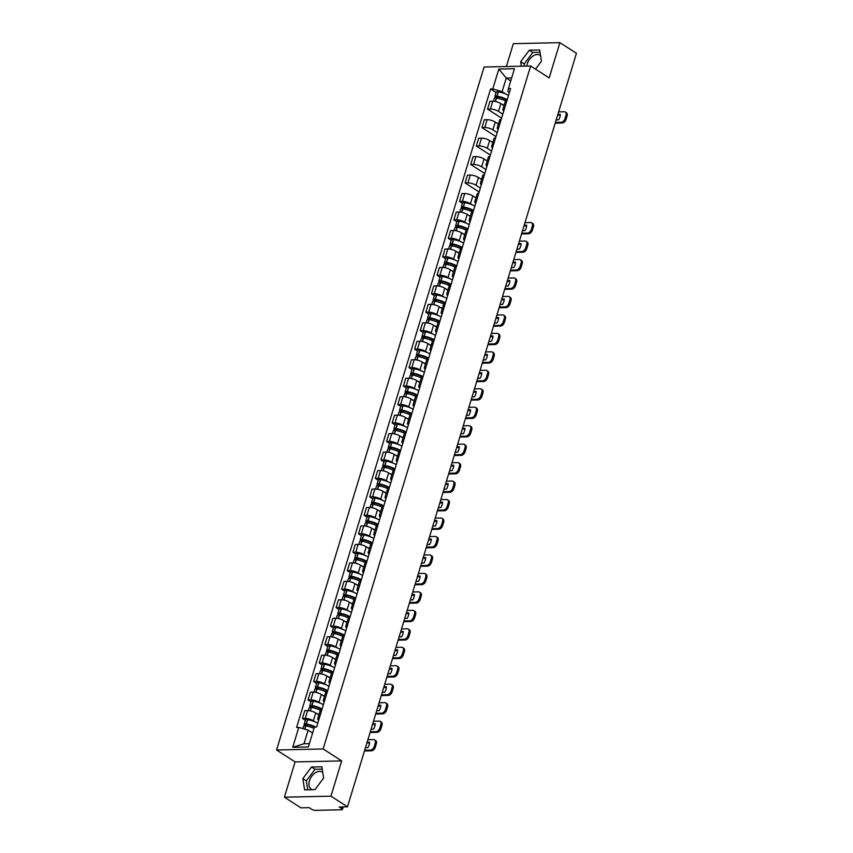 <?xml version="1.0" encoding="UTF-8"?>
<svg xmlns="http://www.w3.org/2000/svg" width="853" height="853" viewBox="0 0 853 853"><rect width="100%" height="100%" fill="white"/><g stroke="black" fill="none" stroke-linecap="round" stroke-linejoin="round"><path stroke-width="1.28" d="M526.813 66.076A10.129 6.568 122.8 0 1 527.261 63.922A10.129 6.568 122.8 0 1 540.013 55.232A10.129 6.568 122.8 0 1 540.557 55.648M312.678 789.697A10.129 6.568 122.8 0 1 311.249 789.11A10.129 6.568 122.8 0 1 309.479 780.751A10.129 6.568 122.8 0 1 322.221 772.061A10.129 6.568 122.8 0 1 322.765 772.477M284.39 797.203L330.953 796.169L347.491 806.821L576.436 53.291L559.888 42.65L549.172 77.922L530.63 65.99L484.067 67.024L276.564 750L295.106 761.921L284.39 797.203L300.938 807.844L309.181 807.663L311.761 809.326A2.602 0.789 -163.1 0 0 315.279 810.35L341.637 809.774A2.602 0.789 -163.1 0 0 342.458 809.454A2.602 0.789 -163.1 0 0 341.829 808.655L342.352 806.927M559.888 42.65L513.335 43.674L506.383 66.523M330.953 796.169L341.669 760.897L323.127 748.966L530.63 65.99M347.491 806.821L339.259 807.002L341.829 808.655M503.995 105.612L500.871 103.597A5.971 1.823 -163.1 0 0 492.757 101.23L489.921 101.294L487.543 109.109L490.39 109.045A5.971 1.823 16.9 0 1 498.493 111.412L502.812 114.185M506.831 100.921A5.971 1.823 -163.1 0 0 505.211 101.635L502.833 109.451A5.971 1.823 16.9 0 1 504.464 108.736M501.607 118.151L487.543 109.109M503.792 110.943A5.971 1.823 16.9 0 1 502.833 109.451M498.387 124.08L495.262 122.064A5.971 1.823 -163.1 0 0 487.148 119.697L484.312 119.761L481.934 127.566L484.781 127.502A5.971 1.823 16.9 0 1 492.885 129.869L497.192 132.652M501.223 119.388A5.971 1.823 -163.1 0 0 499.591 120.102L497.224 127.918A5.971 1.823 16.9 0 1 498.856 127.204M495.988 136.608L481.934 127.566M498.184 129.411A5.971 1.823 16.9 0 1 497.224 127.918M492.778 142.536L489.643 140.521A5.971 1.823 -163.1 0 0 481.54 138.165L478.704 138.218L476.326 146.034L479.162 145.97A5.971 1.823 16.9 0 1 487.276 148.337L491.584 151.109M495.614 137.855A5.971 1.823 -163.1 0 0 493.983 138.57L491.616 146.375A5.971 1.823 16.9 0 1 493.237 145.671M490.379 155.075L476.326 146.034M492.565 147.878A5.971 1.823 16.9 0 1 491.616 146.375M487.17 161.004L484.035 158.989A5.971 1.823 -163.1 0 0 475.931 156.621L473.084 156.685L470.717 164.501L473.554 164.437A5.971 1.823 16.9 0 1 481.668 166.804L485.975 169.576M490.006 156.323A5.971 1.823 -163.1 0 0 488.374 157.037L485.997 164.842A5.971 1.823 16.9 0 1 487.628 164.128M484.771 173.543L470.717 164.501M486.956 166.346A5.971 1.823 16.9 0 1 485.997 164.842M481.561 179.471L478.426 177.456A5.971 1.823 -163.1 0 0 470.323 175.089L467.476 175.153L465.109 182.968L467.945 182.905A5.971 1.823 16.9 0 1 476.049 185.272L480.367 188.044M484.397 174.79A5.971 1.823 -163.1 0 0 482.766 175.494L480.388 183.31A5.971 1.823 16.9 0 1 482.02 182.595M479.162 192.01L465.109 182.968M481.348 184.813A5.971 1.823 16.9 0 1 480.388 183.31M475.953 197.939L472.818 195.923A5.971 1.823 -163.1 0 0 464.714 193.556L461.868 193.62L459.5 201.425L462.337 201.372A5.971 1.823 16.9 0 1 470.44 203.739L471.997 204.731M478.789 193.247A5.971 1.823 -163.1 0 0 477.158 193.962L474.78 201.777A5.971 1.823 16.9 0 1 476.411 201.063M462.422 203.313L459.5 201.425M475.739 203.27A5.971 1.823 16.9 0 1 474.78 201.777M470.334 216.406L467.209 214.391A5.971 1.823 -163.1 0 0 459.095 212.024L456.259 212.088L453.881 219.893L456.728 219.829A5.971 1.823 16.9 0 1 464.832 222.196L466.378 223.198M473.17 211.715A5.971 1.823 -163.1 0 0 471.549 212.429L469.171 220.245A5.971 1.823 16.9 0 1 470.803 219.53M456.813 221.78L453.881 219.893M470.131 221.737A5.971 1.823 16.9 0 1 469.171 220.245M464.725 234.863L461.601 232.848A5.971 1.823 -163.1 0 0 453.487 230.491L450.651 230.545L448.273 238.36L451.12 238.296A5.971 1.823 16.9 0 1 459.223 240.663L460.769 241.666M467.561 230.182A5.971 1.823 -163.1 0 0 465.93 230.896L463.563 238.701A5.971 1.823 16.9 0 1 465.194 237.998M451.205 240.247L448.273 238.36M464.522 240.205A5.971 1.823 16.9 0 1 463.563 238.701M459.117 253.33L455.982 251.315A5.971 1.823 -163.1 0 0 447.878 248.948L445.042 249.012L442.664 256.828L445.501 256.764A5.971 1.823 16.9 0 1 453.615 259.131L455.161 260.122M461.953 248.649A5.971 1.823 -163.1 0 0 460.321 249.364L457.954 257.169A5.971 1.823 16.9 0 1 459.575 256.454M445.597 258.715L442.664 256.828M458.903 258.672A5.971 1.823 16.9 0 1 457.954 257.169M453.508 271.798L450.373 269.783A5.971 1.823 -163.1 0 0 442.27 267.416L439.434 267.479L437.056 275.295L439.892 275.231A5.971 1.823 16.9 0 1 448.006 277.598L449.552 278.59M456.344 267.106A5.971 1.823 -163.1 0 0 454.713 267.821L452.346 275.636A5.971 1.823 16.9 0 1 453.967 274.922M439.988 277.182L437.056 275.295M453.295 277.14A5.971 1.823 16.9 0 1 452.346 275.636M447.9 290.265L444.765 288.25A5.971 1.823 -163.1 0 0 436.661 285.883L433.814 285.947L431.447 293.752L434.284 293.699A5.971 1.823 16.9 0 1 442.398 296.066L443.944 297.057M450.736 285.574A5.971 1.823 -163.1 0 0 449.104 286.288L446.727 294.104A5.971 1.823 16.9 0 1 448.358 293.389M434.38 295.639L431.447 293.752M447.686 295.596A5.971 1.823 16.9 0 1 446.727 294.104M442.291 308.733L439.156 306.717A5.971 1.823 -163.1 0 0 431.053 304.35L428.206 304.414L425.839 312.219L428.675 312.155A5.971 1.823 16.9 0 1 436.779 314.522L438.335 315.525M445.127 304.041A5.971 1.823 -163.1 0 0 443.496 304.756L441.118 312.571A5.971 1.823 16.9 0 1 442.75 311.857M428.771 314.107L425.839 312.219M442.078 314.064A5.971 1.823 16.9 0 1 441.118 312.571M436.672 327.189L433.548 325.174A5.971 1.823 -163.1 0 0 425.434 322.807L422.598 322.871L420.22 330.687L423.067 330.623A5.971 1.823 16.9 0 1 431.17 332.99L432.716 333.992M439.508 322.509A5.971 1.823 -163.1 0 0 437.888 323.223L435.51 331.028A5.971 1.823 16.9 0 1 437.141 330.324M423.152 332.574L420.22 330.687M436.469 332.531A5.971 1.823 16.9 0 1 435.51 331.028M431.064 345.657L427.939 343.642A5.971 1.823 -163.1 0 0 419.825 341.275L416.989 341.339L414.611 349.154L417.458 349.09A5.971 1.823 16.9 0 1 425.562 351.457L427.108 352.449M433.9 340.976A5.971 1.823 -163.1 0 0 432.279 341.68L429.901 349.495A5.971 1.823 16.9 0 1 431.533 348.781M417.543 351.041L414.611 349.154M430.861 350.999A5.971 1.823 16.9 0 1 429.901 349.495M425.455 364.124L422.32 362.109A5.971 1.823 -163.1 0 0 414.217 359.742L411.381 359.806L409.003 367.622L411.839 367.558A5.971 1.823 16.9 0 1 419.953 369.925L421.499 370.916M428.291 359.433A5.971 1.823 -163.1 0 0 426.66 360.147L424.293 367.963A5.971 1.823 16.9 0 1 425.924 367.248M411.935 369.498L409.003 367.622M425.252 369.456A5.971 1.823 16.9 0 1 424.293 367.963M419.847 382.592L416.712 380.577A5.971 1.823 -163.1 0 0 408.608 378.21L405.772 378.274L403.394 386.078L406.231 386.025A5.971 1.823 16.9 0 1 414.345 388.382L415.891 389.384M422.683 377.9A5.971 1.823 -163.1 0 0 421.051 378.615L418.684 386.43A5.971 1.823 16.9 0 1 420.305 385.716M406.327 387.966L403.394 386.078M419.633 387.923A5.971 1.823 16.9 0 1 418.684 386.43M414.238 401.049L411.103 399.044A5.971 1.823 -163.1 0 0 403 396.677L400.153 396.741L397.786 404.546L400.622 404.482A5.971 1.823 16.9 0 1 408.736 406.849L410.282 407.851M417.074 396.368A5.971 1.823 -163.1 0 0 415.443 397.082L413.065 404.898A5.971 1.823 16.9 0 1 414.697 404.183M400.718 406.433L397.786 404.546M414.025 406.391A5.971 1.823 16.9 0 1 413.065 404.898M408.63 419.516L405.495 417.501A5.971 1.823 -163.1 0 0 397.391 415.134L394.544 415.198L392.177 423.013L395.014 422.949A5.971 1.823 16.9 0 1 403.117 425.316L404.674 426.319M411.466 414.835A5.971 1.823 -163.1 0 0 409.835 415.55L407.457 423.355A5.971 1.823 16.9 0 1 409.088 422.651M395.11 424.901L392.177 423.013M408.416 424.858A5.971 1.823 16.9 0 1 407.457 423.355M403.021 437.984L399.886 435.968A5.971 1.823 -163.1 0 0 391.772 433.601L388.936 433.665L386.558 441.481L389.405 441.417A5.971 1.823 16.9 0 1 397.509 443.784L399.065 444.776M405.857 433.303A5.971 1.823 -163.1 0 0 404.226 434.006L401.848 441.822A5.971 1.823 16.9 0 1 403.48 441.108M389.49 443.368L386.558 441.481M402.808 443.325A5.971 1.823 16.9 0 1 401.848 441.822M397.402 456.451L394.278 454.436A5.971 1.823 -163.1 0 0 386.164 452.069L383.328 452.133L380.95 459.948L383.797 459.884A5.971 1.823 16.9 0 1 391.9 462.251L393.446 463.243M400.238 451.759A5.971 1.823 -163.1 0 0 398.618 452.474L396.24 460.289A5.971 1.823 16.9 0 1 397.871 459.575M383.882 461.825L380.95 459.948M397.199 461.782A5.971 1.823 16.9 0 1 396.24 460.289M391.794 474.918L388.669 472.903A5.971 1.823 -163.1 0 0 380.555 470.536L377.719 470.6L375.341 478.405L378.188 478.341A5.971 1.823 16.9 0 1 386.292 480.708L387.838 481.71M394.63 470.227A5.971 1.823 -163.1 0 0 392.998 470.941L390.631 478.757A5.971 1.823 16.9 0 1 392.263 478.043M378.274 480.292L375.341 478.405M391.591 480.25A5.971 1.823 16.9 0 1 390.631 478.757M386.185 493.375L383.05 491.371A5.971 1.823 -163.1 0 0 374.947 489.004L372.111 489.057L369.733 496.872L372.569 496.809A5.971 1.823 16.9 0 1 380.683 499.176L382.229 500.178M389.021 488.694A5.971 1.823 -163.1 0 0 387.39 489.409L385.023 497.214A5.971 1.823 16.9 0 1 386.644 496.51M372.665 498.76L369.733 496.872M385.972 498.717A5.971 1.823 16.9 0 1 385.023 497.214M380.577 511.843L377.442 509.827A5.971 1.823 -163.1 0 0 369.338 507.46L366.491 507.524L364.124 515.34L366.961 515.276A5.971 1.823 16.9 0 1 375.075 517.643L376.621 518.635M383.413 507.162A5.971 1.823 -163.1 0 0 381.781 507.876L379.404 515.681A5.971 1.823 16.9 0 1 381.035 514.967M367.057 517.227L364.124 515.34M380.363 517.185A5.971 1.823 16.9 0 1 379.404 515.681M374.968 530.31L371.833 528.295A5.971 1.823 -163.1 0 0 363.73 525.928L360.883 525.992L358.516 533.807L361.352 533.743A5.971 1.823 16.9 0 1 369.456 536.111L371.012 537.102M377.804 525.629A5.971 1.823 -163.1 0 0 376.173 526.333L373.795 534.149A5.971 1.823 16.9 0 1 375.427 533.434M361.448 535.695L358.516 533.807M374.755 535.652A5.971 1.823 16.9 0 1 373.795 534.149M369.36 548.778L366.225 546.762A5.971 1.823 -163.1 0 0 358.111 544.395L355.274 544.459L352.907 552.275L355.744 552.211A5.971 1.823 16.9 0 1 363.847 554.578L365.404 555.57M372.196 544.086A5.971 1.823 -163.1 0 0 370.565 544.8L368.187 552.616A5.971 1.823 16.9 0 1 369.818 551.902M355.829 554.151L352.907 552.275M369.146 554.109A5.971 1.823 16.9 0 1 368.187 552.616M363.741 567.245L360.616 565.23A5.971 1.823 -163.1 0 0 352.502 562.863L349.666 562.927L347.288 570.732L350.135 570.668A5.971 1.823 16.9 0 1 358.239 573.035L359.785 574.037M366.577 562.553A5.971 1.823 -163.1 0 0 364.956 563.268L362.578 571.083A5.971 1.823 16.9 0 1 364.21 570.369M350.22 572.619L347.288 570.732M363.538 572.576A5.971 1.823 16.9 0 1 362.578 571.083M358.132 585.702L355.008 583.687A5.971 1.823 -163.1 0 0 346.894 581.33L344.058 581.383L341.68 589.199L344.527 589.135A5.971 1.823 16.9 0 1 352.63 591.502L354.176 592.504M360.968 581.021A5.971 1.823 -163.1 0 0 359.337 581.735L356.97 589.54A5.971 1.823 16.9 0 1 358.601 588.837M344.612 591.086L341.68 589.199M357.929 591.044A5.971 1.823 16.9 0 1 356.97 589.54M352.524 604.169L349.389 602.154A5.971 1.823 -163.1 0 0 341.285 599.787L338.449 599.851L336.071 607.667L338.908 607.603A5.971 1.823 16.9 0 1 347.022 609.97L348.568 610.961M355.36 599.488A5.971 1.823 -163.1 0 0 353.728 600.203L351.361 608.008A5.971 1.823 16.9 0 1 352.982 607.293M339.004 609.554L336.071 607.667M352.31 609.511A5.971 1.823 16.9 0 1 351.361 608.008M346.915 622.637L343.78 620.621A5.971 1.823 -163.1 0 0 335.677 618.254L332.841 618.318L330.463 626.134L333.299 626.07A5.971 1.823 16.9 0 1 341.413 628.437L342.959 629.429M349.751 617.956A5.971 1.823 -163.1 0 0 348.12 618.66L345.753 626.475A5.971 1.823 16.9 0 1 347.374 625.761M333.395 628.021L330.463 626.134M346.702 627.979A5.971 1.823 16.9 0 1 345.753 626.475M341.307 641.104L338.172 639.089A5.971 1.823 -163.1 0 0 330.068 636.722L327.221 636.786L324.854 644.591L327.691 644.537A5.971 1.823 16.9 0 1 335.805 646.905L337.351 647.896M344.143 636.413A5.971 1.823 -163.1 0 0 342.511 637.127L340.134 644.943A5.971 1.823 16.9 0 1 341.765 644.228M327.787 646.478L324.854 644.591M341.093 646.435A5.971 1.823 16.9 0 1 340.134 644.943M335.698 659.572L332.563 657.556A5.971 1.823 -163.1 0 0 324.46 655.189L321.613 655.253L319.246 663.058L322.082 662.994A5.971 1.823 16.9 0 1 330.186 665.361L331.742 666.364M338.534 654.88A5.971 1.823 -163.1 0 0 336.903 655.594L334.525 663.41A5.971 1.823 16.9 0 1 336.157 662.696M322.178 664.945L319.246 663.058M335.485 664.903A5.971 1.823 16.9 0 1 334.525 663.41M330.079 678.028L326.955 676.013A5.971 1.823 -163.1 0 0 318.841 673.657L316.005 673.71L313.627 681.526L316.474 681.462A5.971 1.823 16.9 0 1 324.577 683.829L326.123 684.831M332.915 673.348A5.971 1.823 -163.1 0 0 331.295 674.062L328.917 681.867A5.971 1.823 16.9 0 1 330.548 681.163M316.559 683.413L313.627 681.526M329.876 683.37A5.971 1.823 16.9 0 1 328.917 681.867M324.471 696.496L321.346 694.481A5.971 1.823 -163.1 0 0 313.232 692.114L310.396 692.178L308.018 699.993L310.865 699.929A5.971 1.823 16.9 0 1 318.969 702.296L320.515 703.288M327.307 691.815A5.971 1.823 -163.1 0 0 325.686 692.529L323.308 700.334A5.971 1.823 16.9 0 1 324.94 699.62M310.95 701.88L308.018 699.993M324.268 701.838A5.971 1.823 16.9 0 1 323.308 700.334M318.862 714.963L315.727 712.948A5.971 1.823 -163.1 0 0 307.624 710.581L304.788 710.645L302.41 718.461L305.246 718.397A5.971 1.823 16.9 0 1 313.36 720.764L314.906 721.755M321.698 710.272A5.971 1.823 -163.1 0 0 320.067 710.986L317.7 718.802A5.971 1.823 16.9 0 1 319.331 718.087M305.342 720.348L302.41 718.461M318.659 720.305A5.971 1.823 16.9 0 1 317.7 718.802M510.734 80.939L506.245 78.049L502.108 91.655L505.658 93.937M509.39 92.508L507.887 91.527L508.409 88.584L514.455 68.698L498.813 69.05L506.245 78.049L511.651 77.932M307.645 726.255L305.758 724.794L306.92 724.666A8.189 2.495 16.9 0 1 314.416 727.087L316.612 727.012L510.595 88.541L508.409 88.584M314.426 727.055L308.381 746.94L292.739 747.292L298.785 727.406L308.125 730.125L303.988 743.741L309.394 743.624M502.108 91.655L492.767 88.936L490.582 88.979L296.599 727.449L298.785 727.406M492.767 88.936L498.813 69.05M276.564 750L323.127 748.966M535.513 69.136L541.41 61.277L539.693 49.975L529.318 50.199L520.661 61.736L521.332 66.203M295.106 761.921L341.669 760.897M314.96 789.643L323.618 778.107L321.901 766.804L311.526 767.028L302.868 778.565L304.585 789.878L314.96 789.643M312.614 733.015L308.125 730.125M496.083 92.529L490.582 88.979M303.988 743.741L292.739 747.292M540.045 52.289L532.805 52.449L524.147 63.986L524.478 66.129M524.147 63.986L520.661 61.736M532.805 52.449L529.318 50.199M322.253 769.118L315.024 769.278L306.366 780.815L307.73 789.803M306.366 780.815L302.868 778.565M315.024 769.278L311.526 767.028M507.204 99.716A9.873 3.017 -163.1 0 0 497.096 96.186L496.926 96.165A3.284 1.002 -163.1 0 0 494.889 96.485A3.284 1.002 -163.1 0 0 495.668 97.498L496.617 98.095M494.889 96.485L496.201 92.167A3.284 1.002 16.9 0 1 498.248 91.847L498.408 91.868A9.873 3.017 16.9 0 1 508.516 95.387M493.439 101.24L494.313 98.383A3.284 1.002 16.9 0 1 496.35 98.063L496.521 98.084A9.873 3.017 16.9 0 1 505.786 101.123M498.387 98.436L496.499 96.975L497.662 96.847A8.189 2.495 16.9 0 1 506.991 100.419M501.841 104.226A9.873 3.017 16.9 0 1 504.112 105.25M555.431 122.416L561.093 122.288A3.902 2.527 -57.2 0 0 564.974 118.684L566.051 119.377A3.902 2.527 122.8 0 1 562.18 122.992L555.207 123.141M558.63 111.882L564.302 111.754A3.902 2.527 -57.2 0 1 565.326 112.031A3.902 2.527 -57.2 0 1 566.008 115.251L564.974 118.684M557.638 115.155L560.293 115.091M565.326 112.031L566.413 112.724A3.902 2.527 122.8 0 1 567.096 115.944L566.008 115.251M566.051 119.377L567.096 115.944M557.862 114.43L560.314 114.377A8.05 5.225 -57.2 0 1 558.662 119.815L556.209 119.868M473.543 210.499A9.873 3.017 -163.1 0 0 463.435 206.98L463.264 206.959A3.284 1.002 -163.1 0 0 461.228 207.279A3.284 1.002 -163.1 0 0 462.006 208.281L462.955 208.889M461.228 207.279L462.539 202.961A3.284 1.002 16.9 0 1 464.586 202.641L464.746 202.662A9.873 3.017 16.9 0 1 474.854 206.181M459.778 212.034L460.652 209.177A3.284 1.002 16.9 0 1 462.689 208.846L462.859 208.878A9.873 3.017 16.9 0 1 472.125 211.917M464.725 209.23L462.838 207.769L464 207.642A8.189 2.495 16.9 0 1 473.33 211.213M468.18 215.02A9.873 3.017 16.9 0 1 470.451 216.044M521.769 233.21L527.431 233.082A3.902 2.527 -57.2 0 0 531.312 229.468L532.389 230.171A3.902 2.527 122.8 0 1 528.519 233.775L521.546 233.935M524.968 222.676L530.641 222.548A3.902 2.527 -57.2 0 1 531.664 222.825A3.902 2.527 -57.2 0 1 532.347 226.034L531.312 229.468M523.977 225.938L526.632 225.885M531.664 222.825L532.752 223.518A3.902 2.527 122.8 0 1 533.434 226.738L532.347 226.034M532.389 230.171L533.434 226.738M524.2 225.224L526.653 225.16A8.05 5.225 -57.2 0 1 525 230.609L522.548 230.662M467.934 228.967A9.873 3.017 -163.1 0 0 457.826 225.448L457.656 225.427A3.284 1.002 -163.1 0 0 455.609 225.746A3.284 1.002 -163.1 0 0 456.398 226.749L457.347 227.356M455.609 225.746L456.931 221.428A3.284 1.002 16.9 0 1 458.967 221.098L459.138 221.13A9.873 3.017 16.9 0 1 469.246 224.648M454.169 230.502L455.033 227.634A3.284 1.002 16.9 0 1 457.08 227.314L457.251 227.346A9.873 3.017 16.9 0 1 466.516 230.374M459.117 227.687L457.229 226.237L458.392 226.109A8.189 2.495 16.9 0 1 467.721 229.681M462.571 233.477A9.873 3.017 16.9 0 1 464.842 234.5M516.161 251.678L521.823 251.55A3.902 2.527 -57.2 0 0 525.693 247.935L526.781 248.628A3.902 2.527 122.8 0 1 522.91 252.243L515.937 252.403M519.36 241.143L525.021 241.015A3.902 2.527 -57.2 0 1 526.056 241.292A3.902 2.527 -57.2 0 1 526.738 244.502L525.693 247.935M518.368 244.406L521.023 244.353M526.056 241.292L527.133 241.985A3.902 2.527 122.8 0 1 527.826 245.195L526.738 244.502M526.781 248.628L527.826 245.195M518.592 243.681L521.044 243.627A8.05 5.225 -57.2 0 1 519.392 249.076L516.929 249.129M462.326 247.434A9.873 3.017 -163.1 0 0 452.218 243.915L452.047 243.883A3.284 1.002 -163.1 0 0 450 244.214A3.284 1.002 -163.1 0 0 450.789 245.216L451.727 245.824M450 244.214L451.312 239.885A3.284 1.002 16.9 0 1 453.359 239.565L453.529 239.597A9.873 3.017 16.9 0 1 463.637 243.116M448.561 248.969L449.424 246.101A3.284 1.002 16.9 0 1 451.472 245.781L451.642 245.803A9.873 3.017 16.9 0 1 460.908 248.841M453.508 246.154L451.621 244.704L452.783 244.566A8.189 2.495 16.9 0 1 462.102 248.138M456.963 251.944A9.873 3.017 16.9 0 1 459.223 252.968M510.552 270.134L516.214 270.017A3.902 2.527 -57.2 0 0 520.085 266.403L521.172 267.096A3.902 2.527 122.8 0 1 517.291 270.71L510.329 270.859M513.751 259.6L519.413 259.483A3.902 2.527 -57.2 0 1 520.447 259.749A3.902 2.527 -57.2 0 1 521.13 262.969L520.085 266.403M512.76 262.873L515.415 262.82M520.447 259.749L521.524 260.453A3.902 2.527 122.8 0 1 522.207 263.662L521.13 262.969M521.172 267.096L522.207 263.662M512.973 262.148L515.436 262.095A8.05 5.225 -57.2 0 1 513.783 267.543L511.32 267.597M456.707 265.901A9.873 3.017 -163.1 0 0 446.609 262.383L446.439 262.351A3.284 1.002 -163.1 0 0 444.392 262.671A3.284 1.002 -163.1 0 0 445.181 263.684L446.119 264.281M444.392 262.671L445.703 258.352A3.284 1.002 16.9 0 1 447.75 258.032L447.921 258.054A9.873 3.017 16.9 0 1 458.029 261.583M442.952 267.426L443.816 264.569A3.284 1.002 16.9 0 1 445.863 264.249L446.034 264.27A9.873 3.017 16.9 0 1 455.299 267.309M447.9 264.622L446.012 263.161L447.175 263.033A8.189 2.495 16.9 0 1 456.494 266.605M451.354 270.412A9.873 3.017 16.9 0 1 453.615 271.435M504.944 288.602L510.606 288.485A3.902 2.527 -57.2 0 0 514.476 284.87L515.553 285.563A3.902 2.527 122.8 0 1 511.683 289.178L504.72 289.327M508.143 278.067L513.805 277.95A3.902 2.527 -57.2 0 1 514.839 278.217A3.902 2.527 -57.2 0 1 515.521 281.437L514.476 284.87M507.151 281.341L509.806 281.277M514.839 278.217L515.916 278.91A3.902 2.527 122.8 0 1 516.598 282.13L515.521 281.437M515.553 285.563L516.598 282.13M507.364 280.616L509.827 280.562A8.05 5.225 -57.2 0 1 508.175 286.011L505.712 286.064M451.098 284.369A9.873 3.017 -163.1 0 0 441.001 280.84L440.83 280.818A3.284 1.002 -163.1 0 0 438.783 281.138A3.284 1.002 -163.1 0 0 439.572 282.14L440.511 282.748M438.783 281.138L440.095 276.82A3.284 1.002 16.9 0 1 442.142 276.5L442.312 276.521A9.873 3.017 16.9 0 1 452.41 280.04M437.333 285.894L438.207 283.036A3.284 1.002 16.9 0 1 440.255 282.716L440.425 282.738A9.873 3.017 16.9 0 1 449.691 285.776M442.291 283.089L440.393 281.629L441.555 281.501A8.189 2.495 16.9 0 1 450.885 285.073M445.746 288.879A9.873 3.017 16.9 0 1 448.006 289.903M499.325 307.069L504.997 306.941A3.902 2.527 -57.2 0 0 508.868 303.337L509.945 304.031A3.902 2.527 122.8 0 1 506.074 307.645L499.112 307.794M502.534 296.535L508.196 296.407A3.902 2.527 -57.2 0 1 509.23 296.684A3.902 2.527 -57.2 0 1 509.913 299.904L508.868 303.337M501.532 299.808L504.187 299.744M509.23 296.684L510.307 297.377A3.902 2.527 122.8 0 1 510.99 300.597L509.913 299.904M509.945 304.031L510.99 300.597M501.756 299.083L504.219 299.03A8.05 5.225 -57.2 0 1 502.566 304.468L500.103 304.521M445.49 302.826A9.873 3.017 -163.1 0 0 435.382 299.307L435.222 299.286A3.284 1.002 -163.1 0 0 433.175 299.606A3.284 1.002 -163.1 0 0 433.964 300.608L434.902 301.216M433.175 299.606L434.486 295.287A3.284 1.002 16.9 0 1 436.533 294.967L436.704 294.989A9.873 3.017 16.9 0 1 446.801 298.507M431.725 304.361L432.599 301.504A3.284 1.002 16.9 0 1 434.646 301.173L434.806 301.205A9.873 3.017 16.9 0 1 444.072 304.244M436.672 301.557L434.785 300.096L435.947 299.968A8.189 2.495 16.9 0 1 445.277 303.54M440.137 307.347A9.873 3.017 16.9 0 1 442.398 308.37M493.716 325.537L499.389 325.409A3.902 2.527 -57.2 0 0 503.259 321.794L504.336 322.498A3.902 2.527 122.8 0 1 500.466 326.102L493.503 326.262M496.915 315.002L502.588 314.874A3.902 2.527 -57.2 0 1 503.611 315.152A3.902 2.527 -57.2 0 1 504.304 318.361L503.259 321.794M495.924 318.265L498.578 318.212M503.611 315.152L504.699 315.845A3.902 2.527 122.8 0 1 505.381 319.065L504.304 318.361M504.336 322.498L505.381 319.065M496.147 317.551L498.61 317.487A8.05 5.225 -57.2 0 1 496.958 322.935L494.495 322.988M439.881 321.293A9.873 3.017 -163.1 0 0 429.773 317.774L429.613 317.753A3.284 1.002 -163.1 0 0 427.566 318.073A3.284 1.002 -163.1 0 0 428.345 319.075L429.294 319.683M427.566 318.073L428.878 313.755A3.284 1.002 16.9 0 1 430.925 313.424L431.085 313.456A9.873 3.017 16.9 0 1 441.193 316.975M426.116 322.829L426.99 319.96A3.284 1.002 16.9 0 1 429.038 319.64L429.198 319.672A9.873 3.017 16.9 0 1 438.463 322.701M431.064 320.014L429.176 318.564L430.339 318.425A8.189 2.495 16.9 0 1 439.668 322.007M434.518 325.803A9.873 3.017 16.9 0 1 436.789 326.827M488.108 344.004L493.77 343.876A3.902 2.527 -57.2 0 0 497.651 340.262L498.728 340.955A3.902 2.527 122.8 0 1 494.857 344.569L487.884 344.729M491.307 333.47L496.979 333.342A3.902 2.527 -57.2 0 1 498.003 333.619A3.902 2.527 -57.2 0 1 498.685 336.828L497.651 340.262M490.315 336.732L492.97 336.679M498.003 333.619L499.09 334.312A3.902 2.527 122.8 0 1 499.773 337.521L498.685 336.828M498.728 340.955L499.773 337.521M490.539 336.007L493.002 335.954A8.05 5.225 -57.2 0 1 491.339 341.403L488.886 341.456M434.273 339.761A9.873 3.017 -163.1 0 0 424.165 336.242L423.994 336.21A3.284 1.002 -163.1 0 0 421.947 336.54A3.284 1.002 -163.1 0 0 422.736 337.543L423.685 338.151M421.947 336.54L423.269 332.212A3.284 1.002 16.9 0 1 425.306 331.892L425.476 331.913A9.873 3.017 16.9 0 1 435.584 335.442M420.508 341.296L421.371 338.428A3.284 1.002 16.9 0 1 423.419 338.108L423.589 338.129A9.873 3.017 16.9 0 1 432.855 341.168M425.455 338.481L423.568 337.031L424.73 336.892A8.189 2.495 16.9 0 1 434.06 340.464M428.91 344.271A9.873 3.017 16.9 0 1 431.181 345.294M482.499 362.461L488.161 362.344A3.902 2.527 -57.2 0 0 492.032 358.729L493.119 359.422A3.902 2.527 122.8 0 1 489.249 363.037L482.276 363.186M485.698 351.926L491.36 351.809A3.902 2.527 -57.2 0 1 492.394 352.076A3.902 2.527 -57.2 0 1 493.077 355.296L492.032 358.729M484.707 355.2L487.362 355.147M492.394 352.076L493.471 352.779A3.902 2.527 122.8 0 1 494.164 355.989L493.077 355.296M493.119 359.422L494.164 355.989M484.93 354.475L487.383 354.421A8.05 5.225 -57.2 0 1 485.73 359.87L483.267 359.923M428.664 358.228A9.873 3.017 -163.1 0 0 418.556 354.699L418.386 354.677A3.284 1.002 -163.1 0 0 416.339 354.997A3.284 1.002 -163.1 0 0 417.128 356.01L418.066 356.607M416.339 354.997L417.65 350.679A3.284 1.002 16.9 0 1 419.697 350.359L419.868 350.38A9.873 3.017 16.9 0 1 429.976 353.899M414.899 359.753L415.763 356.895A3.284 1.002 16.9 0 1 417.81 356.575L417.981 356.597A9.873 3.017 16.9 0 1 427.246 359.635M419.847 356.949L417.959 355.488L419.122 355.36A8.189 2.495 16.9 0 1 428.441 358.932M423.301 362.738A9.873 3.017 16.9 0 1 425.562 363.762M476.891 380.928L482.553 380.811A3.902 2.527 -57.2 0 0 486.423 377.197L487.511 377.89A3.902 2.527 122.8 0 1 483.64 381.504L476.667 381.654M480.09 370.394L485.752 370.277A3.902 2.527 -57.2 0 1 486.786 370.543A3.902 2.527 -57.2 0 1 487.468 373.763L486.423 377.197M479.098 373.667L481.753 373.603M486.786 370.543L487.863 371.236A3.902 2.527 122.8 0 1 488.545 374.456L487.468 373.763M487.511 377.89L488.545 374.456M479.311 372.942L481.774 372.889A8.05 5.225 -57.2 0 1 480.122 378.327L477.659 378.391M423.056 376.685A9.873 3.017 -163.1 0 0 412.948 373.166L412.777 373.145A3.284 1.002 -163.1 0 0 410.73 373.465A3.284 1.002 -163.1 0 0 411.519 374.467L412.457 375.075M410.73 373.465L412.042 369.146A3.284 1.002 16.9 0 1 414.089 368.827L414.259 368.848A9.873 3.017 16.9 0 1 424.367 372.366M409.291 378.22L410.154 375.363A3.284 1.002 16.9 0 1 412.202 375.032L412.372 375.064A9.873 3.017 16.9 0 1 421.638 378.103M414.238 375.416L412.351 373.955L413.513 373.827A8.189 2.495 16.9 0 1 422.832 377.399M417.693 381.206A9.873 3.017 16.9 0 1 419.953 382.229M471.282 399.396L476.944 399.268A3.902 2.527 -57.2 0 0 480.815 395.664L481.902 396.357A3.902 2.527 122.8 0 1 478.021 399.972L471.059 400.121M474.481 388.861L480.143 388.733A3.902 2.527 -57.2 0 1 481.177 389.011A3.902 2.527 -57.2 0 1 481.86 392.231L480.815 395.664M473.49 392.135L476.145 392.071M481.177 389.011L482.254 389.704A3.902 2.527 122.8 0 1 482.937 392.924L481.86 392.231M481.902 396.357L482.937 392.924M473.703 391.41L476.166 391.356A8.05 5.225 -57.2 0 1 474.513 396.794L472.05 396.848M417.437 395.152A9.873 3.017 -163.1 0 0 407.339 391.634L407.169 391.612A3.284 1.002 -163.1 0 0 405.122 391.932A3.284 1.002 -163.1 0 0 405.911 392.934L406.849 393.542M405.122 391.932L406.433 387.614A3.284 1.002 16.9 0 1 408.48 387.283L408.651 387.315A9.873 3.017 16.9 0 1 418.748 390.834M403.672 396.688L404.546 393.83A3.284 1.002 16.9 0 1 406.593 393.5L406.764 393.532A9.873 3.017 16.9 0 1 416.029 396.57M408.63 393.883L406.742 392.423L407.894 392.295A8.189 2.495 16.9 0 1 417.224 395.867M412.084 399.662A9.873 3.017 16.9 0 1 414.345 400.697M465.663 417.863L471.336 417.735A3.902 2.527 -57.2 0 0 475.206 414.121L476.283 414.825A3.902 2.527 122.8 0 1 472.413 418.428L465.45 418.588M468.873 407.329L474.535 407.201A3.902 2.527 -57.2 0 1 475.569 407.478A3.902 2.527 -57.2 0 1 476.251 410.688L475.206 414.121M467.881 410.592L470.525 410.538M475.569 407.478L476.646 408.171A3.902 2.527 122.8 0 1 477.328 411.391L476.251 410.688M476.283 414.825L477.328 411.391M468.094 409.866L470.557 409.813A8.05 5.225 -57.2 0 1 468.905 415.262L466.442 415.315M411.828 413.62A9.873 3.017 -163.1 0 0 401.72 410.101L401.56 410.069A3.284 1.002 -163.1 0 0 399.513 410.4A3.284 1.002 -163.1 0 0 400.302 411.402L401.241 412.01M399.513 410.4L400.825 406.071A3.284 1.002 16.9 0 1 402.872 405.751L403.042 405.783A9.873 3.017 16.9 0 1 413.14 409.301M398.063 415.155L398.937 412.287A3.284 1.002 16.9 0 1 400.985 411.967L401.155 411.988A9.873 3.017 16.9 0 1 410.421 415.027M403.011 412.34L401.123 410.89L402.285 410.751A8.189 2.495 16.9 0 1 411.615 414.334M406.476 418.13A9.873 3.017 16.9 0 1 408.736 419.154M460.055 436.331L465.727 436.203A3.902 2.527 -57.2 0 0 469.598 432.588L470.675 433.281A3.902 2.527 122.8 0 1 466.804 436.896L459.842 437.056M463.264 425.796L468.926 425.668A3.902 2.527 -57.2 0 1 469.95 425.946A3.902 2.527 -57.2 0 1 470.643 429.155L469.598 432.588M462.262 429.059L464.917 429.006M469.95 425.946L471.037 426.639A3.902 2.527 122.8 0 1 471.72 429.848L470.643 429.155M470.675 433.281L471.72 429.848M462.486 428.334L464.949 428.281A8.05 5.225 -57.2 0 1 463.296 433.729L460.833 433.782M406.22 432.087A9.873 3.017 -163.1 0 0 396.112 428.569L395.952 428.537A3.284 1.002 -163.1 0 0 393.905 428.856A3.284 1.002 -163.1 0 0 394.694 429.869L395.632 430.477M393.905 428.856L395.216 424.538A3.284 1.002 16.9 0 1 397.263 424.218L397.423 424.24A9.873 3.017 16.9 0 1 407.531 427.769M392.455 433.612L393.329 430.754A3.284 1.002 16.9 0 1 395.376 430.434L395.536 430.456A9.873 3.017 16.9 0 1 404.802 433.495M397.402 430.808L395.515 429.358L396.677 429.219A8.189 2.495 16.9 0 1 406.007 432.791M400.857 436.597A9.873 3.017 16.9 0 1 403.128 437.621M454.446 454.788L460.119 454.67A3.902 2.527 -57.2 0 0 463.989 451.056L465.066 451.749A3.902 2.527 122.8 0 1 461.196 455.363L454.233 455.513M457.645 444.253L463.318 444.136A3.902 2.527 -57.2 0 1 464.341 444.402A3.902 2.527 -57.2 0 1 465.024 447.622L463.989 451.056M456.654 447.526L459.309 447.462M464.341 444.402L465.429 445.106A3.902 2.527 122.8 0 1 466.111 448.315L465.024 447.622M465.066 451.749L466.111 448.315M456.877 446.801L459.34 446.748A8.05 5.225 -57.2 0 1 457.677 452.197L455.225 452.25M400.611 450.555A9.873 3.017 -163.1 0 0 390.503 447.025L390.333 447.004A3.284 1.002 -163.1 0 0 388.296 447.324A3.284 1.002 -163.1 0 0 389.075 448.337L390.024 448.934M388.296 447.324L389.608 443.006A3.284 1.002 16.9 0 1 391.655 442.686L391.815 442.707A9.873 3.017 16.9 0 1 401.923 446.226M386.846 452.079L387.72 449.222A3.284 1.002 16.9 0 1 389.757 448.902L389.928 448.923A9.873 3.017 16.9 0 1 399.193 451.962M391.794 449.275L389.906 447.814L391.069 447.686A8.189 2.495 16.9 0 1 400.398 451.258M395.248 455.065A9.873 3.017 16.9 0 1 397.519 456.088M448.838 473.255L454.5 473.127A3.902 2.527 -57.2 0 0 458.381 469.523L459.458 470.216A3.902 2.527 122.8 0 1 455.587 473.831L448.614 473.98M452.037 462.721L457.709 462.593A3.902 2.527 -57.2 0 1 458.733 462.87A3.902 2.527 -57.2 0 1 459.415 466.09L458.381 469.523M451.045 465.994L453.7 465.93M458.733 462.87L459.81 463.563A3.902 2.527 122.8 0 1 460.503 466.783L459.415 466.09M459.458 470.216L460.503 466.783M451.269 465.269L453.721 465.216A8.05 5.225 -57.2 0 1 452.069 470.653L449.616 470.717M395.003 469.011A9.873 3.017 -163.1 0 0 384.895 465.493L384.724 465.471A3.284 1.002 -163.1 0 0 382.677 465.791A3.284 1.002 -163.1 0 0 383.466 466.794L384.404 467.401M382.677 465.791L383.989 461.473A3.284 1.002 16.9 0 1 386.036 461.153L386.206 461.174A9.873 3.017 16.9 0 1 396.314 464.693M381.238 470.547L382.101 467.689A3.284 1.002 16.9 0 1 384.149 467.359L384.319 467.391A9.873 3.017 16.9 0 1 393.585 470.429M386.185 467.743L384.298 466.282L385.46 466.154A8.189 2.495 16.9 0 1 394.79 469.726M389.64 473.532A9.873 3.017 16.9 0 1 391.911 474.556M443.229 491.723L448.891 491.595A3.902 2.527 -57.2 0 0 452.762 487.98L453.849 488.684A3.902 2.527 122.8 0 1 449.979 492.288L443.006 492.448M446.428 481.188L452.09 481.06A3.902 2.527 -57.2 0 1 453.124 481.337A3.902 2.527 -57.2 0 1 453.807 484.557L452.762 487.98M445.437 484.461L448.092 484.397M453.124 481.337L454.201 482.03A3.902 2.527 122.8 0 1 454.894 485.25L453.807 484.557M453.849 488.684L454.894 485.25M445.661 483.736L448.113 483.683A8.05 5.225 -57.2 0 1 446.46 489.121L443.997 489.174M389.394 487.479A9.873 3.017 -163.1 0 0 379.286 483.96L379.116 483.939A3.284 1.002 -163.1 0 0 377.069 484.259A3.284 1.002 -163.1 0 0 377.858 485.261L378.796 485.869M377.069 484.259L378.38 479.94A3.284 1.002 16.9 0 1 380.427 479.61L380.598 479.642A9.873 3.017 16.9 0 1 390.706 483.161M375.629 489.014L376.493 486.146A3.284 1.002 16.9 0 1 378.54 485.826L378.711 485.858A9.873 3.017 16.9 0 1 387.976 488.886M380.577 486.199L378.689 484.749L379.852 484.621A8.189 2.495 16.9 0 1 389.171 488.193M384.031 491.989A9.873 3.017 16.9 0 1 386.292 493.013M437.621 510.19L443.283 510.062A3.902 2.527 -57.2 0 0 447.153 506.447L448.241 507.14A3.902 2.527 122.8 0 1 444.36 510.755L437.397 510.915M440.82 499.655L446.482 499.527A3.902 2.527 -57.2 0 1 447.516 499.805A3.902 2.527 -57.2 0 1 448.198 503.014L447.153 506.447M439.828 502.918L442.483 502.865M447.516 499.805L448.593 500.498A3.902 2.527 122.8 0 1 449.275 503.718L448.198 503.014M448.241 507.14L449.275 503.718M440.041 502.193L442.504 502.14A8.05 5.225 -57.2 0 1 440.852 507.588L438.389 507.642M383.775 505.946A9.873 3.017 -163.1 0 0 373.678 502.428L373.507 502.396A3.284 1.002 -163.1 0 0 371.46 502.726A3.284 1.002 -163.1 0 0 372.249 503.728L373.188 504.336M371.46 502.726L372.772 498.397A3.284 1.002 16.9 0 1 374.819 498.077L374.989 498.109A9.873 3.017 16.9 0 1 385.098 501.628M370.021 507.482L370.884 504.613A3.284 1.002 16.9 0 1 372.932 504.294L373.102 504.315A9.873 3.017 16.9 0 1 382.368 507.354M374.968 504.667L373.081 503.217L374.232 503.078A8.189 2.495 16.9 0 1 383.562 506.661M378.423 510.457A9.873 3.017 16.9 0 1 380.683 511.48M432.013 528.657L437.674 528.529A3.902 2.527 -57.2 0 0 441.545 524.915L442.622 525.608A3.902 2.527 122.8 0 1 438.751 529.223L431.789 529.372M435.211 518.123L440.873 517.995A3.902 2.527 -57.2 0 1 441.907 518.261A3.902 2.527 -57.2 0 1 442.59 521.482L441.545 524.915M434.22 521.386L436.864 521.332M441.907 518.261L442.984 518.965A3.902 2.527 122.8 0 1 443.667 522.175L442.59 521.482M442.622 525.608L443.667 522.175M434.433 520.661L436.896 520.607A8.05 5.225 -57.2 0 1 435.243 526.056L432.78 526.109M378.167 524.414A9.873 3.017 -163.1 0 0 368.069 520.895L367.899 520.863A3.284 1.002 -163.1 0 0 365.852 521.183A3.284 1.002 -163.1 0 0 366.641 522.196L367.579 522.793M365.852 521.183L367.163 516.865A3.284 1.002 16.9 0 1 369.21 516.545L369.381 516.566A9.873 3.017 16.9 0 1 379.478 520.095M364.402 525.938L365.276 523.081A3.284 1.002 16.9 0 1 367.323 522.761L367.494 522.782A9.873 3.017 16.9 0 1 376.759 525.821M369.349 523.134L367.462 521.673L368.624 521.546A8.189 2.495 16.9 0 1 377.954 525.117M372.814 528.924A9.873 3.017 16.9 0 1 375.075 529.948M426.393 547.114L432.066 546.997A3.902 2.527 -57.2 0 0 435.936 543.382L437.013 544.075A3.902 2.527 122.8 0 1 433.143 547.69L426.18 547.839M429.603 536.58L435.265 536.462A3.902 2.527 -57.2 0 1 436.288 536.729A3.902 2.527 -57.2 0 1 436.981 539.949L435.936 543.382M428.601 539.853L431.255 539.789M436.288 536.729L437.376 537.433A3.902 2.527 122.8 0 1 438.058 540.642L436.981 539.949M437.013 544.075L438.058 540.642M428.824 539.128L431.287 539.075A8.05 5.225 -57.2 0 1 429.635 544.523L427.172 544.577M372.558 542.881A9.873 3.017 -163.1 0 0 362.45 539.352L362.29 539.331A3.284 1.002 -163.1 0 0 360.243 539.65A3.284 1.002 -163.1 0 0 361.032 540.663L361.971 541.26M360.243 539.65L361.555 535.332A3.284 1.002 16.9 0 1 363.602 535.012L363.762 535.034A9.873 3.017 16.9 0 1 373.87 538.552M358.793 544.406L359.667 541.548A3.284 1.002 16.9 0 1 361.715 541.228L361.875 541.25A9.873 3.017 16.9 0 1 371.14 544.289M363.741 541.602L361.853 540.141L363.015 540.013A8.189 2.495 16.9 0 1 372.345 543.585M367.195 547.391A9.873 3.017 16.9 0 1 369.466 548.415M420.785 565.582L426.457 565.454A3.902 2.527 -57.2 0 0 430.328 561.85L431.405 562.543A3.902 2.527 122.8 0 1 427.534 566.157L420.572 566.307M423.984 555.047L429.656 554.919A3.902 2.527 -57.2 0 1 430.68 555.196A3.902 2.527 -57.2 0 1 431.373 558.416L430.328 561.85M422.992 558.32L425.647 558.257M430.68 555.196L431.767 555.889A3.902 2.527 122.8 0 1 432.45 559.11L431.373 558.416M431.405 562.543L432.45 559.11M423.216 557.595L425.679 557.542A8.05 5.225 -57.2 0 1 424.016 562.98L421.563 563.033M366.95 561.338A9.873 3.017 -163.1 0 0 356.842 557.819L356.671 557.798A3.284 1.002 -163.1 0 0 354.635 558.118A3.284 1.002 -163.1 0 0 355.413 559.12L356.362 559.728M354.635 558.118L355.946 553.8A3.284 1.002 16.9 0 1 357.993 553.48L358.153 553.501A9.873 3.017 16.9 0 1 368.261 557.02M353.185 562.873L354.059 560.016A3.284 1.002 16.9 0 1 356.096 559.685L356.266 559.717A9.873 3.017 16.9 0 1 365.532 562.756M358.132 560.069L356.245 558.608L357.407 558.48A8.189 2.495 16.9 0 1 366.737 562.052M361.587 565.859A9.873 3.017 16.9 0 1 363.858 566.882M415.176 584.049L420.838 583.921A3.902 2.527 -57.2 0 0 424.719 580.307L425.796 581.01A3.902 2.527 122.8 0 1 421.926 584.614L414.953 584.774M418.375 573.515L424.048 573.387A3.902 2.527 -57.2 0 1 425.071 573.664A3.902 2.527 -57.2 0 1 425.754 576.873L424.719 580.307M417.384 576.788L420.039 576.724M425.071 573.664L426.159 574.357A3.902 2.527 122.8 0 1 426.841 577.577L425.754 576.873M425.796 581.01L426.841 577.577M417.607 576.063L420.06 576.01A8.05 5.225 -57.2 0 1 418.407 581.447L415.955 581.501M361.341 579.805A9.873 3.017 -163.1 0 0 351.233 576.287L351.063 576.265A3.284 1.002 -163.1 0 0 349.016 576.585A3.284 1.002 -163.1 0 0 349.805 577.588L350.743 578.195M349.016 576.585L350.338 572.267A3.284 1.002 16.9 0 1 352.374 571.936L352.545 571.968A9.873 3.017 16.9 0 1 362.653 575.487M347.576 581.341L348.44 578.473A3.284 1.002 16.9 0 1 350.487 578.153L350.658 578.185A9.873 3.017 16.9 0 1 359.923 581.213M352.524 578.526L350.636 577.076L351.799 576.948A8.189 2.495 16.9 0 1 361.128 580.52M355.978 584.316A9.873 3.017 16.9 0 1 358.249 585.339M409.568 602.517L415.23 602.389A3.902 2.527 -57.2 0 0 419.1 598.774L420.188 599.467A3.902 2.527 122.8 0 1 416.317 603.082L409.344 603.242M412.767 591.982L418.428 591.854A3.902 2.527 -57.2 0 1 419.463 592.131A3.902 2.527 -57.2 0 1 420.145 595.341L419.1 598.774M411.775 595.245L414.43 595.191M419.463 592.131L420.54 592.824A3.902 2.527 122.8 0 1 421.233 596.034L420.145 595.341M420.188 599.467L421.233 596.034M411.999 594.52L414.451 594.466A8.05 5.225 -57.2 0 1 412.799 599.915L410.336 599.968M355.733 598.273A9.873 3.017 -163.1 0 0 345.625 594.754L345.454 594.722A3.284 1.002 -163.1 0 0 343.407 595.053A3.284 1.002 -163.1 0 0 344.196 596.055L345.134 596.663M343.407 595.053L344.719 590.724A3.284 1.002 16.9 0 1 346.766 590.404L346.936 590.436A9.873 3.017 16.9 0 1 357.044 593.955M341.968 599.808L342.831 596.94A3.284 1.002 16.9 0 1 344.879 596.62L345.049 596.642A9.873 3.017 16.9 0 1 354.315 599.68M346.915 596.993L345.028 595.543L346.19 595.405A8.189 2.495 16.9 0 1 355.509 598.977M350.37 602.783A9.873 3.017 16.9 0 1 352.63 603.807M403.959 620.984L409.621 620.856A3.902 2.527 -57.2 0 0 413.492 617.241L414.579 617.935A3.902 2.527 122.8 0 1 410.698 621.549L403.736 621.698M407.158 610.449L412.82 610.321A3.902 2.527 -57.2 0 1 413.854 610.588A3.902 2.527 -57.2 0 1 414.537 613.808L413.492 617.241M406.167 613.712L408.822 613.659M413.854 610.588L414.931 611.292A3.902 2.527 122.8 0 1 415.614 614.501L414.537 613.808M414.579 617.935L415.614 614.501M406.38 612.987L408.843 612.934A8.05 5.225 -57.2 0 1 407.19 618.382L404.727 618.436M350.114 616.74A9.873 3.017 -163.1 0 0 340.016 613.222L339.846 613.19A3.284 1.002 -163.1 0 0 337.799 613.51A3.284 1.002 -163.1 0 0 338.588 614.523L339.526 615.12M337.799 613.51L339.11 609.191A3.284 1.002 16.9 0 1 341.157 608.871L341.328 608.893A9.873 3.017 16.9 0 1 351.436 612.422M336.359 618.265L337.223 615.408A3.284 1.002 16.9 0 1 339.27 615.088L339.441 615.109A9.873 3.017 16.9 0 1 348.706 618.148M341.307 615.461L339.419 614L340.571 613.872A8.189 2.495 16.9 0 1 349.901 617.444M344.761 621.251A9.873 3.017 16.9 0 1 347.022 622.274M398.351 639.441L404.013 639.323A3.902 2.527 -57.2 0 0 407.883 635.709L408.96 636.402A3.902 2.527 122.8 0 1 405.09 640.017L398.127 640.166M401.55 628.906L407.212 628.789A3.902 2.527 -57.2 0 1 408.246 629.056A3.902 2.527 -57.2 0 1 408.928 632.276L407.883 635.709M400.558 632.18L403.213 632.116M408.246 629.056L409.323 629.749A3.902 2.527 122.8 0 1 410.005 632.969L408.928 632.276M408.96 636.402L410.005 632.969M400.771 631.455L403.234 631.401A8.05 5.225 -57.2 0 1 401.582 636.85L399.119 636.903M344.505 635.208A9.873 3.017 -163.1 0 0 334.408 631.678L334.237 631.657A3.284 1.002 -163.1 0 0 332.19 631.977A3.284 1.002 -163.1 0 0 332.979 632.979L333.918 633.587M332.19 631.977L333.502 627.659A3.284 1.002 16.9 0 1 335.549 627.339L335.719 627.36A9.873 3.017 16.9 0 1 345.817 630.879M330.74 636.733L331.614 633.875A3.284 1.002 16.9 0 1 333.662 633.555L333.832 633.576A9.873 3.017 16.9 0 1 343.098 636.615M335.698 633.928L333.8 632.468L334.962 632.34A8.189 2.495 16.9 0 1 344.292 635.911M339.153 639.718A9.873 3.017 16.9 0 1 341.413 640.742M392.732 657.908L398.404 657.78A3.902 2.527 -57.2 0 0 402.275 654.176L403.352 654.869A3.902 2.527 122.8 0 1 399.481 658.484L392.519 658.633M395.941 647.374L401.603 647.246A3.902 2.527 -57.2 0 1 402.637 647.523A3.902 2.527 -57.2 0 1 403.32 650.743L402.275 654.176M394.939 650.647L397.594 650.583M402.637 647.523L403.714 648.216A3.902 2.527 122.8 0 1 404.397 651.436L403.32 650.743M403.352 654.869L404.397 651.436M395.163 649.922L397.626 649.869A8.05 5.225 -57.2 0 1 395.973 655.307L393.51 655.36M338.897 653.665A9.873 3.017 -163.1 0 0 328.789 650.146L328.629 650.125A3.284 1.002 -163.1 0 0 326.582 650.444A3.284 1.002 -163.1 0 0 327.371 651.447L328.309 652.055M326.582 650.444L327.893 646.126A3.284 1.002 16.9 0 1 329.94 645.806L330.111 645.828A9.873 3.017 16.9 0 1 340.208 649.346M325.132 655.2L326.006 652.342A3.284 1.002 16.9 0 1 328.053 652.012L328.213 652.044A9.873 3.017 16.9 0 1 337.479 655.083M330.079 652.396L328.192 650.935L329.354 650.807A8.189 2.495 16.9 0 1 338.684 654.379M333.544 658.185A9.873 3.017 16.9 0 1 335.805 659.209M387.123 676.376L392.796 676.248A3.902 2.527 -57.2 0 0 396.666 672.633L397.743 673.337A3.902 2.527 122.8 0 1 393.873 676.941L386.91 677.101M390.322 665.841L395.995 665.713A3.902 2.527 -57.2 0 1 397.018 665.99A3.902 2.527 -57.2 0 1 397.711 669.2L396.666 672.633M389.331 669.104L391.985 669.051M397.018 665.99L398.106 666.683A3.902 2.527 122.8 0 1 398.788 669.904L397.711 669.2M397.743 673.337L398.788 669.904M389.554 668.389L392.017 668.325A8.05 5.225 -57.2 0 1 390.365 673.774L387.902 673.827M333.288 672.132A9.873 3.017 -163.1 0 0 323.18 668.613L323.01 668.592A3.284 1.002 -163.1 0 0 320.973 668.912A3.284 1.002 -163.1 0 0 321.752 669.914L322.701 670.522M320.973 668.912L322.285 664.594A3.284 1.002 16.9 0 1 324.332 664.263L324.492 664.295A9.873 3.017 16.9 0 1 334.6 667.814M319.523 673.667L320.397 670.799A3.284 1.002 16.9 0 1 322.445 670.479L322.605 670.511A9.873 3.017 16.9 0 1 331.87 673.539M324.471 670.853L322.583 669.402L323.745 669.274A8.189 2.495 16.9 0 1 333.075 672.846M327.925 676.642A9.873 3.017 16.9 0 1 330.196 677.666M381.515 694.843L387.177 694.715A3.902 2.527 -57.2 0 0 391.058 691.101L392.135 691.794A3.902 2.527 122.8 0 1 388.264 695.408L381.291 695.568M384.714 684.309L390.386 684.181A3.902 2.527 -57.2 0 1 391.41 684.458A3.902 2.527 -57.2 0 1 392.092 687.667L391.058 691.101M383.722 687.571L386.377 687.518M391.41 684.458L392.497 685.151A3.902 2.527 122.8 0 1 393.18 688.36L392.092 687.667M392.135 691.794L393.18 688.36M383.946 686.846L386.409 686.793A8.05 5.225 -57.2 0 1 384.746 692.241L382.293 692.295M327.68 690.599A9.873 3.017 -163.1 0 0 317.572 687.081L317.401 687.049A3.284 1.002 -163.1 0 0 315.354 687.379A3.284 1.002 -163.1 0 0 316.143 688.382L317.092 688.989M315.354 687.379L316.676 683.05A3.284 1.002 16.9 0 1 318.713 682.731L318.883 682.763A9.873 3.017 16.9 0 1 328.991 686.281M313.915 692.135L314.778 689.267A3.284 1.002 16.9 0 1 316.826 688.947L316.996 688.968A9.873 3.017 16.9 0 1 326.262 692.007M318.862 689.32L316.975 687.87L318.137 687.731A8.189 2.495 16.9 0 1 327.467 691.303M322.317 695.11A9.873 3.017 16.9 0 1 324.588 696.133M375.906 713.3L381.568 713.183A3.902 2.527 -57.2 0 0 385.439 709.568L386.526 710.261A3.902 2.527 122.8 0 1 382.656 713.876L375.683 714.025M379.105 702.765L384.767 702.648A3.902 2.527 -57.2 0 1 385.801 702.915A3.902 2.527 -57.2 0 1 386.484 706.135L385.439 709.568M378.114 706.039L380.769 705.985M385.801 702.915L386.878 703.618A3.902 2.527 122.8 0 1 387.571 706.828L386.484 706.135M386.526 710.261L387.571 706.828M378.337 705.314L380.79 705.26A8.05 5.225 -57.2 0 1 379.137 710.709L376.674 710.762M322.071 709.067A9.873 3.017 -163.1 0 0 311.963 705.538L311.793 705.516A3.284 1.002 -163.1 0 0 309.746 705.836A3.284 1.002 -163.1 0 0 310.535 706.849L311.473 707.446M309.746 705.836L311.057 701.518A3.284 1.002 16.9 0 1 313.104 701.198L313.275 701.219A9.873 3.017 16.9 0 1 323.383 704.749M308.306 710.592L309.17 707.734A3.284 1.002 16.9 0 1 311.217 707.414L311.388 707.436A9.873 3.017 16.9 0 1 320.653 710.474M313.254 707.787L311.366 706.327L312.529 706.199A8.189 2.495 16.9 0 1 321.848 709.771M316.708 713.577A9.873 3.017 16.9 0 1 318.969 714.601M370.298 731.767L375.96 731.65A3.902 2.527 -57.2 0 0 379.83 728.035L380.918 728.729A3.902 2.527 122.8 0 1 377.047 732.343L370.074 732.492M373.497 721.233L379.159 721.116A3.902 2.527 -57.2 0 1 380.193 721.382A3.902 2.527 -57.2 0 1 380.875 724.602L379.83 728.035M372.505 724.506L375.16 724.442M380.193 721.382L381.27 722.075A3.902 2.527 122.8 0 1 381.952 725.295L380.875 724.602M380.918 728.729L381.952 725.295M372.718 723.781L375.181 723.728A8.05 5.225 -57.2 0 1 373.529 729.176L371.066 729.23M315.599 727.033A9.873 3.017 -163.1 0 0 306.355 724.005L306.184 723.984A3.284 1.002 -163.1 0 0 304.137 724.304A3.284 1.002 -163.1 0 0 304.926 725.306L305.864 725.914M304.137 724.304L305.449 719.985A3.284 1.002 16.9 0 1 307.496 719.665L307.666 719.687A9.873 3.017 16.9 0 1 317.774 723.205M302.836 728.59L303.561 726.202A3.284 1.002 16.9 0 1 305.609 725.882L305.779 725.903A9.873 3.017 16.9 0 1 314.011 728.419M311.1 732.045A9.873 3.017 16.9 0 1 312.699 732.738M364.689 750.235L370.351 750.107A3.902 2.527 -57.2 0 0 374.222 746.503L375.309 747.196A3.902 2.527 122.8 0 1 371.428 750.811L364.466 750.96M367.888 739.7L373.55 739.572A3.902 2.527 -57.2 0 1 374.584 739.85A3.902 2.527 -57.2 0 1 375.267 743.07L374.222 746.503M366.897 742.974L369.552 742.91M374.584 739.85L375.661 740.543A3.902 2.527 122.8 0 1 376.344 743.763L375.267 743.07M375.309 747.196L376.344 743.763M367.11 742.249L369.573 742.195A8.05 5.225 -57.2 0 1 367.92 747.633L365.457 747.686M313.36 720.764L315.727 712.948M318.969 702.296L321.346 694.481M324.577 683.829L326.955 676.013M330.186 665.361L332.563 657.556M335.805 646.905L338.172 639.089M341.413 628.437L343.78 620.621M347.022 609.97L349.389 602.154M352.63 591.502L355.008 583.687M358.239 573.035L360.616 565.23M363.847 554.578L366.225 546.762M369.456 536.111L371.833 528.295M375.075 517.643L377.442 509.827M380.683 499.176L383.05 491.371M386.292 480.708L388.669 472.903M391.9 462.251L394.278 454.436M397.509 443.784L399.886 435.968M403.117 425.316L405.495 417.501M408.736 406.849L411.103 399.044M414.345 388.382L416.712 380.577M419.953 369.925L422.32 362.109M425.562 351.457L427.939 343.642M431.17 332.99L433.548 325.174M436.779 314.522L439.156 306.717M442.398 296.066L444.765 288.25M448.006 277.598L450.373 269.783M453.615 259.131L455.982 251.315M459.223 240.663L461.601 232.848M464.832 222.196L467.209 214.391M470.44 203.739L472.818 195.923M476.049 185.272L478.426 177.456M481.668 166.804L484.035 158.989M487.276 148.337L489.643 140.521M492.885 129.869L495.262 122.064M498.493 111.412L500.871 103.597M310.865 699.929L313.232 692.114M316.474 681.462L318.841 673.657M322.082 662.994L324.46 655.189M327.691 644.537L330.068 636.722M333.299 626.07L335.677 618.254M338.908 607.603L341.285 599.787M344.527 589.135L346.894 581.33M350.135 570.668L352.502 562.863M355.744 552.211L358.111 544.395M361.352 533.743L363.73 525.928M366.961 515.276L369.338 507.46M372.569 496.809L374.947 489.004M378.188 478.341L380.555 470.536M383.797 459.884L386.164 452.069M389.405 441.417L391.772 433.601M395.014 422.949L397.391 415.134M400.622 404.482L403 396.677M406.231 386.025L408.608 378.21M411.839 367.558L414.217 359.742M417.458 349.09L419.825 341.275M423.067 330.623L425.434 322.807M428.675 312.155L431.053 304.35M434.284 293.699L436.661 285.883M439.892 275.231L442.27 267.416M445.501 256.764L447.878 248.948M451.12 238.296L453.487 230.491M456.728 219.829L459.095 212.024M462.337 201.372L464.714 193.556M467.945 182.905L470.323 175.089M473.554 164.437L475.931 156.621M479.162 145.97L481.54 138.165M484.781 127.502L487.148 119.697M490.39 109.045L492.757 101.23M305.246 718.397L307.624 710.581M497.096 96.186L498.408 91.868M496.926 96.165L498.248 91.847M495.316 101.496L496.35 98.063M496.883 97.466L497.086 96.784M495.476 101.528L496.521 98.084M562.18 122.992L561.093 122.288M463.435 206.98L464.746 202.662M463.264 206.959L464.586 202.641M461.654 212.28L462.689 208.846M463.222 208.26L463.424 207.578M461.814 212.312L462.859 208.878M528.519 233.775L527.431 233.082M457.826 225.448L459.138 221.13M457.656 225.427L458.967 221.098M456.046 230.747L457.08 227.314M457.613 226.727L457.816 226.045M456.206 230.779L457.251 227.346M522.91 252.243L521.823 251.55M452.218 243.915L453.529 239.597M452.047 243.883L453.359 239.565M450.427 249.215L451.472 245.781M452.005 245.184L452.207 244.512M450.597 249.247L451.642 245.803M517.291 270.71L516.214 270.017M446.609 262.383L447.921 258.054M446.439 262.351L447.75 258.032M444.818 267.682L445.863 264.249M446.386 263.652L446.599 262.969M444.989 267.714L446.034 264.27M511.683 289.178L510.606 288.485M441.001 280.84L442.312 276.521M440.83 280.818L442.142 276.5M439.21 286.139L440.255 282.716M440.777 282.119L440.99 281.437M439.38 286.181L440.425 282.738M506.074 307.645L504.997 306.941M435.382 299.307L436.704 294.989M435.222 299.286L436.533 294.967M433.601 304.606L434.646 301.173M435.169 300.587L435.382 299.904M433.761 304.638L434.806 301.205M500.466 326.102L499.389 325.409M429.773 317.774L431.085 313.456M429.613 317.753L430.925 313.424M427.993 323.074L429.038 319.64M429.56 319.054L429.763 318.372M428.153 323.106L429.198 319.672M494.857 344.569L493.77 343.876M424.165 336.242L425.476 331.913M423.994 336.21L425.306 331.892M422.384 341.541L423.419 338.108M423.952 337.511L424.154 336.828M422.544 341.573L423.589 338.129M489.249 363.037L488.161 362.344M418.556 354.699L419.868 350.38M418.386 354.677L419.697 350.359M416.765 360.009L417.81 356.575M418.343 355.978L418.546 355.296M416.936 360.041L417.981 356.597M483.64 381.504L482.553 380.811M412.948 373.166L414.259 368.848M412.777 373.145L414.089 368.827M411.157 378.465L412.202 375.032M412.735 374.446L412.937 373.763M411.327 378.508L412.372 375.064M478.021 399.972L476.944 399.268M407.339 391.634L408.651 387.315M407.169 391.612L408.48 387.283M405.548 396.933L406.593 393.5M407.116 392.913L407.329 392.231M405.719 396.965L406.764 393.532M472.413 418.428L471.336 417.735M401.72 410.101L403.042 405.783M401.56 410.069L402.872 405.751M399.94 415.4L400.985 411.967M401.507 411.37L401.72 410.698M400.1 415.432L401.155 411.988M466.804 436.896L465.727 436.203M396.112 428.569L397.423 424.24M395.952 428.537L397.263 424.218M394.331 433.868L395.376 430.434M395.899 429.837L396.101 429.155M394.491 433.9L395.536 430.456M461.196 455.363L460.119 454.67M390.503 447.025L391.815 442.707M390.333 447.004L391.655 442.686M388.723 452.335L389.757 448.902M390.29 448.305L390.493 447.622M388.883 452.367L389.928 448.923M455.587 473.831L454.5 473.127M384.895 465.493L386.206 461.174M384.724 465.471L386.036 461.153M383.104 470.792L384.149 467.359M384.682 466.772L384.884 466.09M383.274 470.835L384.319 467.391M449.979 492.288L448.891 491.595M379.286 483.96L380.598 479.642M379.116 483.939L380.427 479.61M377.495 489.259L378.54 485.826M379.073 485.24L379.276 484.557M377.666 489.291L378.711 485.858M444.36 510.755L443.283 510.062M373.678 502.428L374.989 498.109M373.507 502.396L374.819 498.077M371.887 507.727L372.932 504.294M373.454 503.696L373.667 503.025M372.057 507.759L373.102 504.315M438.751 529.223L437.674 528.529M368.069 520.895L369.381 516.566M367.899 520.863L369.21 516.545M366.278 526.194L367.323 522.761M367.846 522.164L368.059 521.482M366.449 526.226L367.494 522.782M433.143 547.69L432.066 546.997M362.45 539.352L363.762 535.034M362.29 539.331L363.602 535.012M360.67 544.662L361.715 541.228M362.237 540.631L362.44 539.949M360.83 544.694L361.875 541.25M427.534 566.157L426.457 565.454M356.842 557.819L358.153 553.501M356.671 557.798L357.993 553.48M355.061 563.119L356.096 559.685M356.629 559.099L356.831 558.416M355.221 563.151L356.266 559.717M421.926 584.614L420.838 583.921M351.233 576.287L352.545 571.968M351.063 576.265L352.374 571.936M349.453 581.586L350.487 578.153M351.02 577.566L351.223 576.884M349.613 581.618L350.658 578.185M416.317 603.082L415.23 602.389M345.625 594.754L346.936 590.436M345.454 594.722L346.766 590.404M343.834 600.054L344.879 596.62M345.412 596.023L345.614 595.351M344.004 600.085L345.049 596.642M410.698 621.549L409.621 620.856M340.016 613.222L341.328 608.893M339.846 613.19L341.157 608.871M338.225 618.521L339.27 615.088M339.793 614.491L340.006 613.808M338.396 618.553L339.441 615.109M405.09 640.017L404.013 639.323M334.408 631.678L335.719 627.36M334.237 631.657L335.549 627.339M332.617 636.978L333.662 633.555M334.184 632.958L334.397 632.276M332.787 637.02L333.832 633.576M399.481 658.484L398.404 657.78M328.789 650.146L330.111 645.828M328.629 650.125L329.94 645.806M327.008 655.445L328.053 652.012M328.576 651.425L328.789 650.743M327.168 655.477L328.213 652.044M393.873 676.941L392.796 676.248M323.18 668.613L324.492 664.295M323.01 668.592L324.332 664.263M321.4 673.913L322.445 670.479M322.967 669.893L323.17 669.21M321.56 673.945L322.605 670.511M388.264 695.408L387.177 694.715M317.572 687.081L318.883 682.763M317.401 687.049L318.713 682.731M315.791 692.38L316.826 688.947M317.359 688.35L317.561 687.678M315.951 692.412L316.996 688.968M382.656 713.876L381.568 713.183M311.963 705.538L313.275 701.219M311.793 705.516L313.104 701.198M310.172 710.848L311.217 707.414M311.75 706.817L311.953 706.135M310.343 710.88L311.388 707.436M377.047 732.343L375.96 731.65M306.355 724.005L307.666 719.687M306.184 723.984L307.496 719.665M304.628 729.112L305.609 725.882M306.142 725.285L306.344 724.602M304.788 729.155L305.779 725.903M371.428 750.811L370.351 750.107M343.226 806.917L342.458 809.454"/></g></svg>

